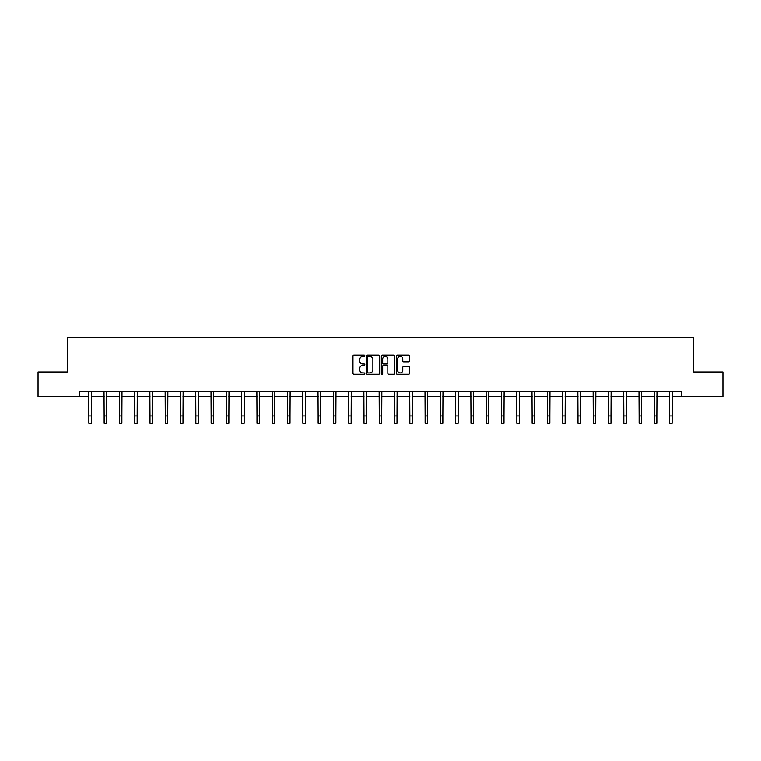 <?xml version="1.0" encoding="UTF-8"?>
<svg xmlns="http://www.w3.org/2000/svg" width="761" height="761" viewBox="0 0 761 761"><rect width="100%" height="100%" fill="white"/><g stroke="black" fill="none" stroke-linecap="round" stroke-linejoin="round"><path stroke-width="1.14" d="M364.823 355.748A0.675 0.675 0 0 0 364.148 355.073L353.932 355.073A0.961 0.961 0 0 0 352.971 356.034L352.971 373.347A0.961 0.961 0 0 0 353.932 374.307L364.148 374.307A0.675 0.675 0 0 0 364.823 373.632A0.675 0.675 0 0 0 364.148 372.966L362.826 372.966A3.082 3.082 0 0 1 359.753 369.884L359.753 368.438A3.082 3.082 0 0 1 362.826 365.366L364.148 365.366A0.675 0.675 0 0 0 364.823 364.69A0.675 0.675 0 0 0 364.148 364.015L362.826 364.015A3.082 3.082 0 0 1 359.753 360.942L359.753 359.496A3.082 3.082 0 0 1 362.826 356.424L364.148 356.424A0.675 0.675 0 0 0 364.823 355.748M408.609 361.856A0.961 0.961 0 0 0 409.57 360.895L409.57 356.034A0.961 0.961 0 0 0 408.609 355.073L397.261 355.073A0.961 0.961 0 0 0 396.3 356.034L396.3 373.347A0.961 0.961 0 0 0 397.261 374.307L408.609 374.307A0.961 0.961 0 0 0 409.57 373.347L409.57 367.477A0.961 0.961 0 0 0 408.609 366.517L403.749 366.517A0.961 0.961 0 0 0 402.788 367.477L402.788 370.388A2.568 2.568 0 0 1 400.219 372.966A2.568 2.568 0 0 1 397.642 370.388L397.642 358.992A2.568 2.568 0 0 1 400.219 356.424A2.568 2.568 0 0 1 402.788 358.992L402.788 360.895A0.961 0.961 0 0 0 403.749 361.856L408.609 361.856M79.696 396.538L38.05 396.538L38.05 372.043L67.253 372.043L67.253 337.741L693.747 337.741L693.747 372.043L722.95 372.043L722.95 396.538L681.304 396.538L681.304 391.639L79.696 391.639L79.696 396.538L88.856 396.538M379.663 356.034A0.961 0.961 0 0 0 378.693 355.073L367.344 355.073A0.961 0.961 0 0 0 366.383 356.034L366.383 373.347A0.961 0.961 0 0 0 367.344 374.307L378.693 374.307A0.961 0.961 0 0 0 379.663 373.347L379.663 356.034M382.307 355.073L393.656 355.073A0.961 0.961 0 0 1 394.617 356.034L394.617 373.347A0.961 0.961 0 0 1 393.656 374.307L388.795 374.307A0.961 0.961 0 0 1 387.834 373.347L387.834 366.326A0.961 0.961 0 0 0 386.873 365.366L383.649 365.366A0.961 0.961 0 0 0 382.688 366.326L382.688 373.632A0.675 0.675 0 0 1 382.012 374.307A0.675 0.675 0 0 1 381.337 373.632L381.337 356.034A0.961 0.961 0 0 1 382.307 355.073M91.301 396.538L104.143 396.538M106.588 396.538L119.429 396.538M121.874 396.538L134.707 396.538M137.161 396.538L149.993 396.538M152.447 396.538L165.28 396.538M167.734 396.538L180.566 396.538M183.011 396.538L195.853 396.538M198.298 396.538L211.139 396.538M213.584 396.538L226.426 396.538M228.871 396.538L241.703 396.538M244.157 396.538L256.99 396.538M259.444 396.538L272.276 396.538M274.731 396.538L287.563 396.538M290.017 396.538L302.849 396.538M305.294 396.538L318.136 396.538M320.581 396.538L333.423 396.538M335.867 396.538L348.709 396.538M351.154 396.538L363.986 396.538M366.441 396.538L379.273 396.538M381.727 396.538L394.559 396.538M397.014 396.538L409.846 396.538M412.291 396.538L425.133 396.538M427.577 396.538L440.419 396.538M442.864 396.538L455.706 396.538M458.151 396.538L470.983 396.538M473.437 396.538L486.269 396.538M488.724 396.538L501.556 396.538M504.01 396.538L516.843 396.538M519.297 396.538L532.129 396.538M534.574 396.538L547.416 396.538M549.861 396.538L562.702 396.538M565.147 396.538L577.989 396.538M580.434 396.538L593.266 396.538M595.72 396.538L608.553 396.538M611.007 396.538L623.839 396.538M626.293 396.538L639.126 396.538M641.571 396.538L654.412 396.538M656.857 396.538L669.699 396.538M672.144 396.538L681.304 396.538M368.41 356.424A0.675 0.675 0 0 0 367.734 357.09L367.734 372.291A0.675 0.675 0 0 0 368.41 372.966L369.798 372.966A3.082 3.082 0 0 0 372.88 369.884L372.88 359.496A3.082 3.082 0 0 0 369.798 356.424L368.41 356.424M387.834 359.04A2.568 2.568 0 0 0 385.256 356.471A2.568 2.568 0 0 0 382.688 359.04L382.688 363.054A0.961 0.961 0 0 0 383.649 364.015L386.873 364.015A0.961 0.961 0 0 0 387.834 363.054L387.834 359.04M88.733 391.639L88.856 415.906L91.301 415.906L91.425 391.639M88.856 415.906L88.856 423.259L91.301 423.259L91.301 415.906M104.019 391.639L104.143 415.906L106.588 415.906L106.711 391.639M104.143 415.906L104.143 423.259L106.588 423.259L106.588 415.906M119.296 391.639L119.429 415.906L121.874 415.906L121.998 391.639M119.429 415.906L119.429 423.259L121.874 423.259L121.874 415.906M134.583 391.639L134.707 415.906L137.161 415.906L137.284 391.639M134.707 415.906L134.707 423.259L137.161 423.259L137.161 415.906M149.869 391.639L149.993 415.906L152.447 415.906L152.571 391.639M149.993 415.906L149.993 423.259L152.447 423.259L152.447 415.906M165.156 391.639L165.28 415.906L167.734 415.906L167.858 391.639M165.28 415.906L165.28 423.259L167.734 423.259L167.734 415.906M180.443 391.639L180.566 415.906L183.011 415.906L183.144 391.639M180.566 415.906L180.566 423.259L183.011 423.259L183.011 415.906M195.729 391.639L195.853 415.906L198.298 415.906L198.421 391.639M195.853 415.906L195.853 423.259L198.298 423.259L198.298 415.906M211.016 391.639L211.139 415.906L213.584 415.906L213.708 391.639M211.139 415.906L211.139 423.259L213.584 423.259L213.584 415.906M226.302 391.639L226.426 415.906L228.871 415.906L228.994 391.639M226.426 415.906L226.426 423.259L228.871 423.259L228.871 415.906M241.579 391.639L241.703 415.906L244.157 415.906L244.281 391.639M241.703 415.906L241.703 423.259L244.157 423.259L244.157 415.906M256.866 391.639L256.99 415.906L259.444 415.906L259.568 391.639M256.99 415.906L256.99 423.259L259.444 423.259L259.444 415.906M272.153 391.639L272.276 415.906L274.731 415.906L274.854 391.639M272.276 415.906L272.276 423.259L274.731 423.259L274.731 415.906M287.439 391.639L287.563 415.906L290.017 415.906L290.141 391.639M287.563 415.906L287.563 423.259L290.017 423.259L290.017 415.906M302.726 391.639L302.849 415.906L305.294 415.906L305.418 391.639M302.849 415.906L302.849 423.259L305.294 423.259L305.294 415.906M318.012 391.639L318.136 415.906L320.581 415.906L320.704 391.639M318.136 415.906L318.136 423.259L320.581 423.259L320.581 415.906M333.299 391.639L333.423 415.906L335.867 415.906L335.991 391.639M333.423 415.906L333.423 423.259L335.867 423.259L335.867 415.906M348.576 391.639L348.709 415.906L351.154 415.906L351.278 391.639M348.709 415.906L348.709 423.259L351.154 423.259L351.154 415.906M363.863 391.639L363.986 415.906L366.441 415.906L366.564 391.639M363.986 415.906L363.986 423.259L366.441 423.259L366.441 415.906M379.149 391.639L379.273 415.906L381.727 415.906L381.851 391.639M379.273 415.906L379.273 423.259L381.727 423.259L381.727 415.906M394.436 391.639L394.559 415.906L397.014 415.906L397.137 391.639M394.559 415.906L394.559 423.259L397.014 423.259L397.014 415.906M409.722 391.639L409.846 415.906L412.291 415.906L412.424 391.639M409.846 415.906L409.846 423.259L412.291 423.259L412.291 415.906M425.009 391.639L425.133 415.906L427.577 415.906L427.701 391.639M425.133 415.906L425.133 423.259L427.577 423.259L427.577 415.906M440.296 391.639L440.419 415.906L442.864 415.906L442.988 391.639M440.419 415.906L440.419 423.259L442.864 423.259L442.864 415.906M455.582 391.639L455.706 415.906L458.151 415.906L458.274 391.639M455.706 415.906L455.706 423.259L458.151 423.259L458.151 415.906M470.859 391.639L470.983 415.906L473.437 415.906L473.561 391.639M470.983 415.906L470.983 423.259L473.437 423.259L473.437 415.906M486.146 391.639L486.269 415.906L488.724 415.906L488.847 391.639M486.269 415.906L486.269 423.259L488.724 423.259L488.724 415.906M501.432 391.639L501.556 415.906L504.01 415.906L504.134 391.639M501.556 415.906L501.556 423.259L504.01 423.259L504.01 415.906M516.719 391.639L516.843 415.906L519.297 415.906L519.421 391.639M516.843 415.906L516.843 423.259L519.297 423.259L519.297 415.906M532.006 391.639L532.129 415.906L534.574 415.906L534.698 391.639M532.129 415.906L532.129 423.259L534.574 423.259L534.574 415.906M547.292 391.639L547.416 415.906L549.861 415.906L549.984 391.639M547.416 415.906L547.416 423.259L549.861 423.259L549.861 415.906M562.579 391.639L562.702 415.906L565.147 415.906L565.271 391.639M562.702 415.906L562.702 423.259L565.147 423.259L565.147 415.906M577.856 391.639L577.989 415.906L580.434 415.906L580.557 391.639M577.989 415.906L577.989 423.259L580.434 423.259L580.434 415.906M593.142 391.639L593.266 415.906L595.72 415.906L595.844 391.639M593.266 415.906L593.266 423.259L595.72 423.259L595.72 415.906M608.429 391.639L608.553 415.906L611.007 415.906L611.131 391.639M608.553 415.906L608.553 423.259L611.007 423.259L611.007 415.906M623.716 391.639L623.839 415.906L626.293 415.906L626.417 391.639M623.839 415.906L623.839 423.259L626.293 423.259L626.293 415.906M639.002 391.639L639.126 415.906L641.571 415.906L641.704 391.639M639.126 415.906L639.126 423.259L641.571 423.259L641.571 415.906M654.289 391.639L654.412 415.906L656.857 415.906L656.981 391.639M654.412 415.906L654.412 423.259L656.857 423.259L656.857 415.906M669.575 391.639L669.699 415.906L672.144 415.906L672.267 391.639M669.699 415.906L669.699 423.259L672.144 423.259L672.144 415.906"/></g></svg>
